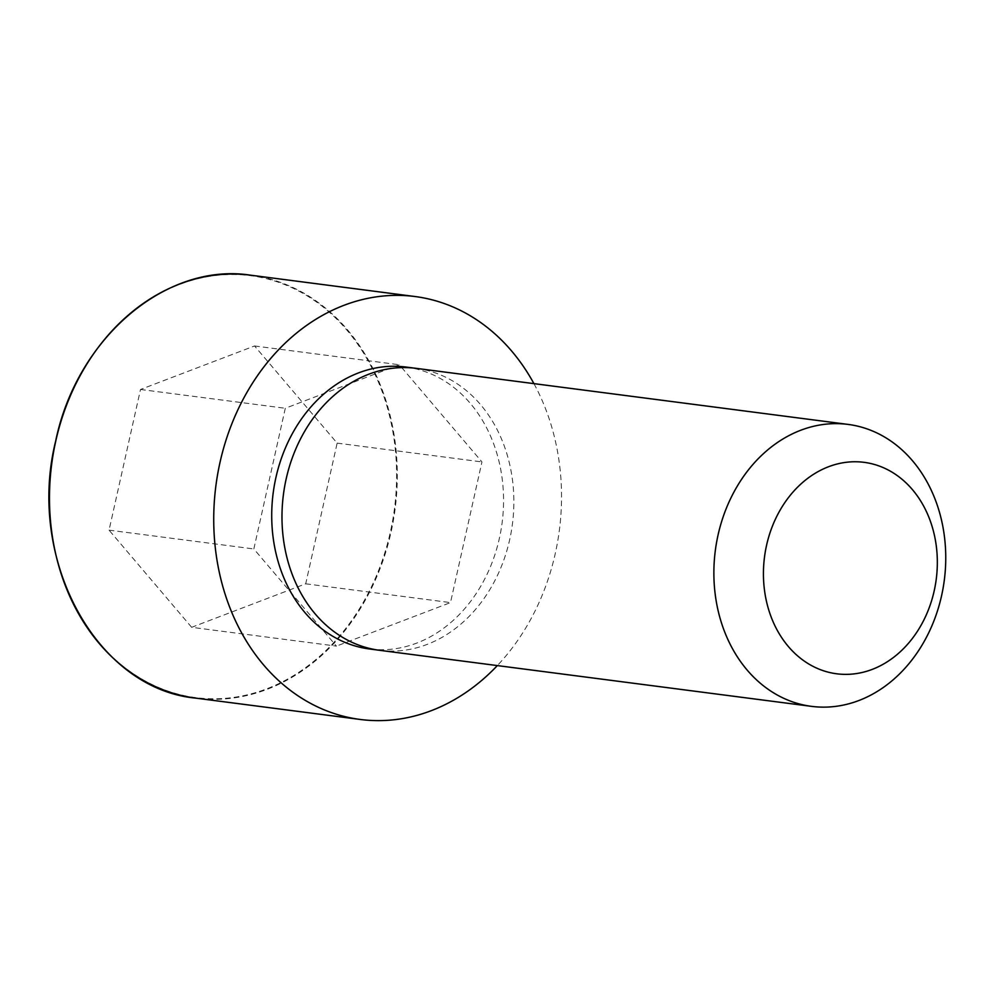 <?xml version="1.0" encoding="UTF-8"?>
<svg xmlns="http://www.w3.org/2000/svg" width="994" height="994" viewBox="0 0 994 994"><rect width="100%" height="100%" fill="white"/><g stroke="black" fill="none" stroke-linecap="round" stroke-linejoin="round"><path stroke-width="0.75" stroke-dasharray="4.97 3.73" d="M405.776 367.022A142.142 115.428 -82.6 0 1 502.107 522.856A142.142 115.428 -82.6 0 1 369.184 648.933M533.927 383.634A213.238 173.167 -82.6 0 1 497.335 665.582M191.656 627.313L109.054 530.15L140.502 389.474L254.551 345.962L337.152 443.125L305.705 583.801L191.656 627.313L336.444 646.112L253.843 548.949L285.29 408.273L399.339 364.761L481.941 461.924L450.493 602.6L336.444 646.112M109.054 530.15L253.843 548.949M140.502 389.474L285.29 408.273M254.551 345.962L399.339 364.761M337.152 443.125L481.941 461.924M305.705 583.801L450.493 602.6M416.213 368.352A142.154 115.441 -82.6 0 1 512.407 524.186A142.154 115.441 -82.6 0 1 379.621 650.312M250.836 275.214A213.238 173.167 -82.6 0 1 395.115 508.965A213.238 173.167 -82.6 0 1 195.942 698.148M55.888 441.025A212.741 172.77 -82.6 0 1 346.819 330.02A212.741 172.77 -82.6 0 1 266.603 688.879A212.741 172.77 -82.6 0 1 55.888 441.025"/><path stroke-width="1.49" d="M811.514 706.361L379.621 650.312A142.154 115.441 -82.6 0 1 379.459 650.287L369.184 648.933A142.142 115.428 -82.6 0 1 275.922 477.518A142.142 115.428 -82.6 0 1 405.776 367.022L416.064 368.339A142.154 115.441 -82.6 0 1 416.213 368.352L848.118 424.413A142.154 115.441 -82.6 0 1 944.3 580.247A142.154 115.441 -82.6 0 1 811.514 706.361A142.154 115.441 -82.6 0 1 718.078 534.909A142.154 115.441 -82.6 0 1 848.118 424.413M497.335 665.582A213.238 173.167 -82.6 0 1 360.188 719.457A213.238 173.167 -82.6 0 1 220.034 462.272A213.238 173.167 -82.6 0 1 415.082 296.535A213.238 173.167 -82.6 0 1 533.927 383.634M766.585 545.197A106.619 86.59 -82.6 0 1 912.38 489.57A106.619 86.59 -82.6 0 1 872.185 669.409A106.619 86.59 -82.6 0 1 766.585 545.197M379.459 650.287A142.154 115.441 -82.6 0 1 286.185 478.847A142.154 115.441 -82.6 0 1 416.064 368.339M360.188 719.457L195.942 698.148A213.238 173.167 -82.6 0 1 55.788 440.951A213.238 173.167 -82.6 0 1 250.836 275.214L415.082 296.535M250.836 275.214C166.346 261.931 76.861 337.798 55.701 440.951C26.043 559.833 96.642 689.016 195.942 698.148"/></g></svg>
